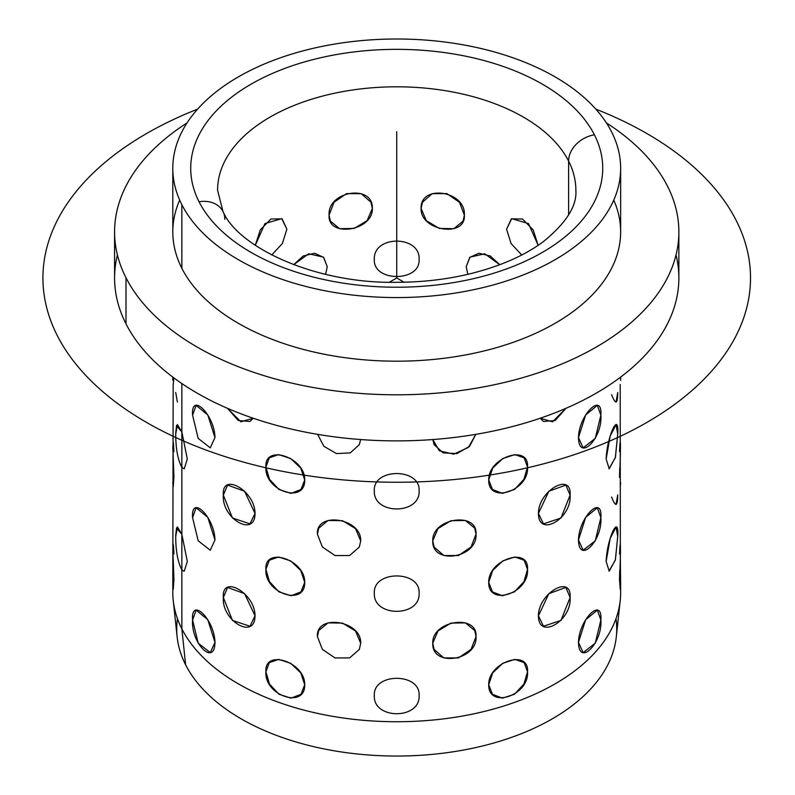 <?xml version="1.0" encoding="UTF-8"?>
<svg xmlns="http://www.w3.org/2000/svg" width="795" height="795" viewBox="0 0 795 795"><rect width="100%" height="100%" fill="white"/><g stroke="black" fill="none" stroke-linecap="round" stroke-linejoin="round"><path stroke-width="1.19" d="M620.219 600.454L616.304 636.884A220.006 127.021 180 0 1 421.261 755.25A220.006 127.021 180 0 1 185.613 664.789L181.856 628.855A223.922 129.277 0 0 0 421.688 720.936A223.922 129.277 0 0 0 620.219 600.454A223.922 129.277 0 0 0 620.527 588.32M172.912 588.32A223.922 129.277 0 0 0 173.231 600.454A223.922 129.277 0 0 0 181.856 628.855L185.613 664.789A220.006 127.021 180 0 1 177.136 636.884L173.231 600.454M678.86 231.911L678.86 277.982A282.146 162.895 180 0 1 436.843 439.228A282.146 162.895 180 0 1 125.998 323.843L125.998 277.773A282.146 162.895 0 0 0 436.843 393.147A282.146 162.895 0 0 0 678.86 231.911A282.146 162.895 0 0 0 667.452 186.05A282.146 162.895 0 0 0 606.406 122.927A282.146 162.895 180 0 1 667.452 186.05A282.146 162.895 180 0 1 476.155 388.218A282.146 162.895 180 0 1 125.998 277.773L125.998 323.843A282.146 162.895 180 0 1 114.579 277.982L114.579 231.911A282.146 162.895 0 0 0 125.998 277.773A282.146 162.895 180 0 1 187.034 122.927A282.146 162.895 0 0 0 114.579 231.911M620.647 168.292L620.647 231.911A223.922 129.277 180 0 1 428.565 359.877A223.922 129.277 180 0 1 181.856 268.312L181.856 204.683A223.922 129.277 0 0 0 428.565 296.257A223.922 129.277 0 0 0 620.647 168.292A223.922 129.277 0 0 0 611.584 131.891A223.922 129.277 0 0 0 364.875 40.316A223.922 129.277 0 0 0 172.803 168.292A223.922 129.277 0 0 0 181.856 204.683L181.856 268.312A223.922 129.277 180 0 1 172.803 231.911L172.803 168.292M199.048 201.771A26.871 21.048 -26.9 0 1 222.998 211.54A26.871 21.048 153.1 0 0 199.048 201.771A206.004 118.942 180 0 1 338.72 54.159A206.004 118.942 180 0 1 594.402 134.802A206.004 118.942 180 0 1 454.72 282.414A206.004 118.942 180 0 1 199.048 201.771A206.004 118.942 0 0 0 454.72 282.414A206.004 118.942 0 0 0 594.402 134.802A26.871 21.048 153.1 0 0 568.614 161.107A26.871 21.048 -26.9 0 1 594.402 134.802A206.004 118.942 0 0 0 338.72 54.159A206.004 118.942 0 0 0 199.048 201.771M575.858 190.224A179.133 103.42 0 0 0 568.614 161.107A179.133 103.42 0 0 0 371.245 87.857A179.133 103.42 0 0 0 217.582 190.224A179.133 103.42 180 0 1 371.245 87.857A179.133 103.42 180 0 1 568.614 161.107L568.614 214.869L568.614 161.107A179.133 103.42 180 0 1 575.858 190.224C577.071 205.945 566.129 223.156 543.045 241.879C523.955 255.97 499.111 266.732 468.533 274.166C445.657 279.542 421.748 282.255 396.824 282.295C315.247 283.914 238.222 247.364 222.998 211.54A26.871 21.048 153.1 0 1 224.826 219.34M177.454 618.669A220.006 127.021 0 0 0 185.613 664.789A220.006 127.021 0 0 0 436.872 753.908A220.006 127.021 0 0 0 615.996 618.669M179.69 200.102A223.922 129.277 0 0 0 181.856 268.312A223.922 129.277 0 0 0 455.803 356.607A223.922 129.277 0 0 0 613.76 200.102M181.856 204.683A223.922 129.277 180 0 1 333.681 44.232A223.922 129.277 180 0 1 611.584 131.891A223.922 129.277 180 0 1 459.768 292.341A223.922 129.277 180 0 1 181.856 204.683M117.412 254.947A282.146 162.895 0 0 0 125.998 323.843A282.146 162.895 0 0 0 456.549 437.18A282.146 162.895 0 0 0 676.028 254.947M181.856 383.558L181.856 431.914L176.49 425.673L181.856 431.914L181.856 383.558M175.725 433.335L175.715 434.09C175.755 448.589 177.802 459.709 181.856 467.45L181.856 534.3L176.49 528.059L181.856 534.3L181.856 467.45L184.231 468.812L187.312 459.063L181.856 431.914L187.312 459.063L184.231 468.812L181.856 467.45C177.802 459.709 175.755 448.589 175.715 434.09L177.384 424.56L181.856 431.914L177.384 424.56M175.725 535.721L175.715 536.476C175.755 550.975 177.802 562.095 181.856 569.836L181.856 628.855A223.922 129.277 180 0 1 172.803 592.454L172.803 585.14L173.926 579.794L172.803 548.58L173.926 579.794C172.704 557.007 172.704 529.549 173.926 553.936C172.704 529.549 172.704 557.007 173.926 579.794L173.231 589.224M173.171 486.868L172.803 482.754L173.926 477.407L172.803 446.194L173.926 477.407L173.231 486.838M619.673 572.311L619.524 579.794L620.647 585.14L620.647 592.454A223.922 129.277 180 0 1 428.565 720.419A223.922 129.277 180 0 1 181.856 628.855L181.856 569.836L183.854 571.207L181.856 569.836C177.802 562.095 175.755 550.975 175.715 536.476L177.384 526.946L181.856 534.3L187.312 561.449L181.856 534.3L177.384 526.946M227.459 408.312L240.885 421.787L253.217 418.24L249.978 421.469L238.291 420.535L227.459 408.312L238.291 420.535L249.978 421.469L253.217 418.24L240.885 421.787L227.459 408.312M223.345 495.096C221.507 518.618 255.125 538.026 255.016 513.381C255.125 490.863 221.507 471.445 223.345 495.096L227.589 485.079L244.562 491.24L255.016 513.381L249.978 523.855L232.438 518.022L223.345 495.096L232.438 518.022L249.978 523.855L255.016 513.381L244.562 491.24L227.589 485.079L223.345 495.096C221.507 471.445 255.125 490.863 255.016 513.381C255.125 538.026 221.507 518.618 223.345 495.096M223.345 597.482C221.507 621.004 255.125 640.412 255.016 615.767C255.125 593.249 221.507 573.831 223.345 597.482L227.589 587.465L244.562 593.627L255.016 615.767L249.978 626.241L232.438 620.408L223.345 597.482L232.438 620.408L249.978 626.241L255.016 615.767L244.562 593.627L227.589 587.465L223.345 597.482C221.507 573.831 255.125 593.249 255.016 615.767C255.125 640.412 221.507 621.004 223.345 597.482M265.928 467.023C264.119 490.823 305.3 504.547 304.714 479.951C305.3 457.373 264.119 443.65 265.928 467.023L269.306 457.841L278.647 454.601L290.692 458.536L300.778 468.106L304.714 479.951L300.967 489.511L290.99 493.377L278.936 489.462L269.475 479.266L265.928 467.023L269.475 479.266L278.936 489.462L290.99 493.377L300.967 489.511L304.714 479.951L300.778 468.106L290.692 458.536L278.647 454.601L269.306 457.841L265.928 467.023C264.119 443.65 305.3 457.373 304.714 479.951C305.3 504.547 264.119 490.823 265.928 467.023M265.928 569.409C264.119 593.209 305.3 606.933 304.714 582.337C305.3 559.76 264.119 546.036 265.928 569.409L269.306 560.227L278.647 556.987L290.692 560.922L300.778 570.492L304.714 582.337L300.967 591.897L290.99 595.773L278.936 591.848L269.475 581.652L265.928 569.409L269.475 581.652L278.936 591.848L290.99 595.773L300.967 591.897L304.714 582.337L300.778 570.492L290.692 560.922L278.647 556.987L269.306 560.227L265.928 569.409C264.119 546.036 305.3 559.76 304.714 582.337C305.3 606.933 264.119 593.209 265.928 569.409M265.928 671.795C264.119 695.595 305.3 709.319 304.714 684.724C305.3 662.146 264.119 648.422 265.928 671.795L269.306 662.613L278.647 659.373L290.692 663.308L300.778 672.878L304.714 684.724L300.967 694.283L290.99 698.159L278.936 694.234L269.475 684.038L265.928 671.795L269.475 684.038L278.936 694.234L290.99 698.159L300.967 694.283L304.714 684.724L300.778 672.878L290.692 663.308L278.647 659.373L269.306 662.613L265.928 671.795C264.119 648.422 305.3 662.146 304.714 684.724C305.3 709.319 264.119 695.595 265.928 671.795M317.622 434.348L323.853 446.263L336.464 453.587L350.277 452.882L359.33 444.644L350.277 452.882L336.464 453.587L323.853 446.263L317.622 434.348L323.853 446.263L336.464 453.587L350.277 452.882L359.33 444.644L360.652 439.546L359.33 444.644L350.277 452.882L336.464 453.587L323.853 446.263L317.622 434.348M317.424 534.18L322.363 546.97L335.003 555.556L349.631 555.516L359.33 547.03L349.631 555.516L335.003 555.556L322.363 546.97L317.424 534.18L318.716 528.178L328.047 520.486L342.556 520.715L355.514 528.605L360.691 540.878C361.705 518.181 315.774 511.076 317.424 534.18L322.363 546.97L335.003 555.556L349.631 555.516L359.33 547.03L360.691 540.878L359.33 547.03L349.631 555.516L335.003 555.556L322.363 546.97L317.424 534.18C315.774 511.076 361.705 518.181 360.691 540.878L355.514 528.605L342.556 520.715L328.047 520.486L318.716 528.178L317.424 534.18M317.424 636.566L322.363 649.356L335.003 657.942L349.631 657.902L359.33 649.416L349.631 657.902L335.003 657.942L322.363 649.356L317.424 636.566L318.716 630.564L328.047 622.873L342.556 623.101L355.514 630.992L360.691 643.264C361.705 620.567 315.774 613.462 317.424 636.566L322.363 649.356L335.003 657.942L349.631 657.902L359.33 649.416L360.691 643.264L359.33 649.416L349.631 657.902L335.003 657.942L322.363 649.356L317.424 636.566C315.774 613.462 361.705 620.567 360.691 643.264L355.514 630.992L342.556 623.101L328.047 622.873L318.716 630.564L317.424 636.566M374.326 490.724C372.944 515.011 420.495 515.011 419.114 490.724C420.495 467.838 372.944 467.838 374.326 490.724C372.944 467.838 420.495 467.838 419.114 490.724C420.495 515.011 372.944 515.011 374.326 490.724C372.944 515.011 420.495 515.011 419.114 490.724C420.495 467.838 372.944 467.838 374.326 490.724C372.944 467.838 420.495 467.838 419.114 490.724C420.495 515.011 372.944 515.011 374.326 490.724M374.326 593.11C372.944 617.397 420.495 617.397 419.114 593.11C420.495 570.224 372.944 570.224 374.326 593.11C372.944 570.224 420.495 570.224 419.114 593.11C420.495 617.397 372.944 617.397 374.326 593.11C372.944 617.397 420.495 617.397 419.114 593.11C420.495 570.224 372.944 570.224 374.326 593.11C372.944 570.224 420.495 570.224 419.114 593.11C420.495 617.397 372.944 617.397 374.326 593.11M374.326 695.496C372.944 719.783 420.495 719.783 419.114 695.496C420.495 672.61 372.944 672.61 374.326 695.496C372.944 672.61 420.495 672.61 419.114 695.496C420.495 719.783 372.944 719.783 374.326 695.496C372.944 719.783 420.495 719.783 419.114 695.496C420.495 672.61 372.944 672.61 374.326 695.496C372.944 672.61 420.495 672.61 419.114 695.496C420.495 719.783 372.944 719.783 374.326 695.496M432.798 439.546L439.377 450.854L453.816 454.174L468.444 447.386L475.817 434.348L469.597 446.263L456.976 453.587L443.163 452.882L434.11 444.644L432.798 439.546L434.11 444.644L443.163 452.882L456.976 453.587L469.597 446.263L475.817 434.348L468.444 447.386L453.816 454.174L439.377 450.854L432.798 439.546M432.758 540.878C431.735 565.354 477.666 558.249 476.016 534.18C477.666 511.076 431.735 518.181 432.758 540.878L437.936 528.605L450.894 520.715L465.403 520.486L474.734 528.178L476.016 534.18L471.077 546.97L458.447 555.556L443.809 555.516L434.11 547.03L432.758 540.878L434.11 547.03L443.809 555.516L458.447 555.556L471.077 546.97L476.016 534.18L474.734 528.178L465.403 520.486L450.894 520.715L437.936 528.605L432.758 540.878C431.735 518.181 477.666 511.076 476.016 534.18C477.666 558.249 431.735 565.354 432.758 540.878M432.758 643.264C431.735 667.74 477.666 660.635 476.016 636.566C477.666 613.462 431.735 620.567 432.758 643.264L437.936 630.992L450.894 623.101L465.403 622.873L474.734 630.564L476.016 636.566L471.077 649.356L458.447 657.942L443.809 657.902L434.11 649.416L432.758 643.264L434.11 649.416L443.809 657.902L458.447 657.942L471.077 649.356L476.016 636.566L474.734 630.564L465.403 622.873L450.894 623.101L437.936 630.992L432.758 643.264C431.735 620.567 477.666 613.462 476.016 636.566C477.666 660.635 431.735 667.74 432.758 643.264M488.726 479.951C488.14 504.547 529.321 490.823 527.512 467.023C529.321 443.65 488.14 457.373 488.726 479.951L492.671 468.106L502.758 458.536L514.802 454.601L524.144 457.841L527.512 467.023L523.965 479.266L514.504 489.462L502.45 493.377L492.473 489.511L488.726 479.951L492.473 489.511L502.45 493.377L514.504 489.462L523.965 479.266L527.512 467.023L524.144 457.841L514.802 454.601L502.758 458.536L492.671 468.106L488.726 479.951C488.14 457.373 529.321 443.65 527.512 467.023C529.321 490.823 488.14 504.547 488.726 479.951M488.726 582.337C488.14 606.933 529.321 593.209 527.512 569.409C529.321 546.036 488.14 559.76 488.726 582.337L492.671 570.492L502.758 560.922L514.802 556.987L524.144 560.227L527.512 569.409L523.965 581.652L514.504 591.848L502.45 595.773L492.473 591.897L488.726 582.337L492.473 591.897L502.45 595.773L514.504 591.848L523.965 581.652L527.512 569.409L524.144 560.227L514.802 556.987L502.758 560.922L492.671 570.492L488.726 582.337C488.14 559.76 529.321 546.036 527.512 569.409C529.321 593.209 488.14 606.933 488.726 582.337M488.726 684.724C488.14 709.319 529.321 695.595 527.512 671.795C529.321 648.422 488.14 662.146 488.726 684.724L492.671 672.878L502.758 663.308L514.802 659.373L524.144 662.613L527.512 671.795L523.965 684.038L514.504 694.234L502.45 698.159L492.473 694.283L488.726 684.724L492.473 694.283L502.45 698.159L514.504 694.234L523.965 684.038L527.512 671.795L524.144 662.613L514.802 659.373L502.758 663.308L492.671 672.878L488.726 684.724C488.14 662.146 529.321 648.422 527.512 671.795C529.321 695.595 488.14 709.319 488.726 684.724M540.222 418.24L552.555 421.787L565.98 408.312L555.149 420.535L543.472 421.469L540.222 418.24L543.472 421.469L555.149 420.535L565.98 408.312L552.555 421.787L540.222 418.24M538.434 513.381C538.314 538.026 571.943 518.618 570.094 495.096C571.943 471.445 538.314 490.863 538.434 513.381L548.878 491.24L565.861 485.079L570.094 495.096L561.002 518.022L543.472 523.855L538.434 513.381L543.472 523.855L561.002 518.022L570.094 495.096L565.861 485.079L548.878 491.24L538.434 513.381C538.314 490.863 571.943 471.445 570.094 495.096C571.943 518.618 538.314 538.026 538.434 513.381M538.434 615.767C538.314 640.412 571.943 621.004 570.094 597.482C571.943 573.831 538.314 593.249 538.434 615.767L548.878 593.627L565.861 587.465L570.094 597.482L561.002 620.408L543.472 626.241L538.434 615.767L543.472 626.241L561.002 620.408L570.094 597.482L565.861 587.465L548.878 593.627L538.434 615.767C538.314 593.249 571.943 573.831 570.094 597.482C571.943 621.004 538.314 640.412 538.434 615.767M578.472 437.598C578.84 462.233 602.62 438.452 600.871 415.209C602.62 391.279 578.84 415.06 578.472 437.598L585.667 414.95L597.333 405.361L600.871 415.209L595.266 438.383L583.172 447.843L578.472 437.598L583.172 447.843L595.266 438.383L600.871 415.209L597.333 405.361L585.667 414.95L578.472 437.598C578.84 415.06 602.62 391.279 600.871 415.209C602.62 438.452 578.84 462.233 578.472 437.598M578.472 539.984C578.84 564.619 602.62 540.839 600.871 517.595C602.62 493.665 578.84 517.446 578.472 539.984L585.667 517.336L597.333 507.747L600.871 517.595L595.266 540.769L583.172 550.229L578.472 539.984L583.172 550.229L595.266 540.769L600.871 517.595L597.333 507.747L585.667 517.336L578.472 539.984C578.84 517.446 602.62 493.665 600.871 517.595C602.62 540.839 578.84 564.619 578.472 539.984M578.472 642.37C578.84 667.005 602.62 643.225 600.871 619.981C602.62 596.051 578.84 619.832 578.472 642.37L585.667 619.722L597.333 610.133L600.871 619.981L595.266 643.155L583.172 652.615L578.472 642.37L583.172 652.615L595.266 643.155L600.871 619.981L597.333 610.133L585.667 619.722L578.472 642.37C578.84 619.832 602.62 596.051 600.871 619.981C602.62 643.225 578.84 667.005 578.472 642.37M608.97 468.752L615.32 457.771L617.725 434.09C619.265 409.912 606.953 436.435 606.138 459.063L610.172 436.058L616.055 424.56L617.725 434.09L615.419 457.364L609.208 468.812L606.138 459.063L609.208 468.812L615.419 457.364L617.725 434.09L616.055 424.56L610.172 436.058L606.138 459.063C606.953 436.435 619.265 409.912 617.725 434.09L615.32 457.771L608.97 468.752M608.97 571.138L615.32 560.157L617.725 536.476C619.265 512.298 606.953 538.821 606.138 561.449L610.172 538.444L616.055 526.946L617.725 536.476L615.419 559.75L609.208 571.198L606.138 561.449L609.208 571.198L615.419 559.75L617.725 536.476L616.055 526.946L610.172 538.444L606.138 561.449C606.953 538.821 619.265 512.298 617.725 536.476L615.32 560.157L608.97 571.138M620.209 384.452L620.329 558.12M620.209 486.838L620.647 482.754M619.673 469.925L619.524 477.407C620.746 454.621 620.746 427.163 619.524 451.55C620.746 427.163 620.746 454.621 619.524 477.407L619.742 467.897M192.579 415.209L198.174 438.383L210.268 447.843L198.174 438.383L192.579 415.209L196.107 405.361L207.783 414.95L214.968 437.598C214.6 415.06 190.83 391.279 192.579 415.209L198.174 438.383L210.268 447.843L214.968 437.598L210.268 447.843L198.174 438.383L192.579 415.209C190.83 391.279 214.6 415.06 214.968 437.598L207.783 414.95L196.107 405.361L192.579 415.209M192.579 517.595L198.174 540.769L210.268 550.229L198.174 540.769L192.579 517.595L196.107 507.747L207.783 517.336L214.968 539.984C214.6 517.446 190.83 493.665 192.579 517.595L198.174 540.769L210.268 550.229L214.968 539.984L210.268 550.229L198.174 540.769L192.579 517.595C190.83 493.665 214.6 517.446 214.968 539.984L207.783 517.336L196.107 507.747L192.579 517.595M192.579 619.981C190.83 643.225 214.6 667.005 214.968 642.37C214.6 619.832 190.83 596.051 192.579 619.981L196.107 610.133L207.783 619.722L214.968 642.37L210.268 652.615L198.174 643.155L192.579 619.981L198.174 643.155L210.268 652.615L214.968 642.37L207.783 619.722L196.107 610.133L192.579 619.981C190.83 596.051 214.6 619.832 214.968 642.37C214.6 667.005 190.83 643.225 192.579 619.981M506.564 229.198L511.076 243.528L521.729 255.006L511.076 243.528L506.564 229.198L511.702 218.655L528.506 223.584L538.145 245.337L533.177 229.904L522.484 218.993L511.354 218.864L506.564 229.198L511.076 243.528L521.729 255.006L511.076 243.528L506.564 229.198L511.354 218.864L522.484 218.993L533.177 229.904L538.145 245.337L528.506 223.584L511.702 218.655L506.564 229.198M466.198 266.762L467.848 274.325L466.198 266.762L469.994 257.153L484.741 253.784L499.787 264.705L490.197 255.96L478.858 253.247L469.716 257.441L466.198 266.762L467.848 274.325L466.198 266.762L469.716 257.441L478.858 253.247L490.197 255.96L499.787 264.705L484.741 253.784L469.994 257.153L466.198 266.762M421.092 208.429C420.148 230.957 466.089 238.063 464.35 215.127C466.089 190.889 420.148 183.784 421.092 208.429L422.453 202.258L432.202 193.682L446.85 193.602L459.45 202.268L464.35 215.127L463.078 221.109L453.796 228.702L439.297 228.433L426.299 220.642L421.092 208.429L426.299 220.642L439.297 228.433L453.796 228.702L463.078 221.109L464.35 215.127L459.45 202.268L446.85 193.602L432.202 193.682L422.453 202.258L421.092 208.429C420.148 183.784 466.089 190.889 464.35 215.127C466.089 238.063 420.148 230.957 421.092 208.429M374.326 259.478C372.944 282.175 420.505 282.175 419.114 259.478C420.505 235.012 372.944 235.012 374.326 259.478C372.944 235.012 420.505 235.012 419.114 259.478C420.505 282.175 372.944 282.175 374.326 259.478C372.944 282.175 420.505 282.175 419.114 259.478C420.505 235.012 372.944 235.012 374.326 259.478C372.944 235.012 420.505 235.012 419.114 259.478C420.505 282.175 372.944 282.175 374.326 259.478M329.09 215.127C327.351 238.063 373.292 230.957 372.348 208.429C373.292 183.784 327.351 190.889 329.09 215.127L333.999 202.268L346.59 193.602L361.248 193.682L370.987 202.258L372.348 208.429L367.141 220.642L354.143 228.433L339.654 228.702L330.362 221.109L329.09 215.127L330.362 221.109L339.654 228.702L354.143 228.433L367.141 220.642L372.348 208.429L370.987 202.258L361.248 193.682L346.59 193.602L333.999 202.268L329.09 215.127C327.351 190.889 373.292 183.784 372.348 208.429C373.292 230.957 327.351 238.063 329.09 215.127M325.592 274.325L327.252 266.762L323.734 257.441L314.582 253.247L303.253 255.96L293.653 264.705L308.708 253.784L323.456 257.153L327.252 266.762L325.592 274.325L327.252 266.762L323.456 257.153L308.708 253.784L293.653 264.705L303.253 255.96L314.582 253.247L323.734 257.441L327.252 266.762L325.592 274.325M271.711 255.006L282.364 243.528L286.876 229.198L282.086 218.864L270.956 218.993L260.263 229.904L255.304 245.327L264.944 223.584L281.748 218.655L286.876 229.198L282.364 243.528L271.711 255.006L282.364 243.528L286.876 229.198L281.748 218.655L264.944 223.584L255.304 245.327L260.263 229.904L270.956 218.993L282.086 218.864L286.876 229.198L282.364 243.528L271.711 255.006M187.312 561.449L184.231 571.198L187.312 561.449L181.856 534.3L181.856 569.836C177.802 562.095 175.755 550.975 175.715 536.476C175.755 550.975 177.802 562.095 181.856 569.836L181.856 534.3M616.055 504.398L617.725 494.868L616.055 504.398M616.055 402.012L617.725 392.482L616.055 402.012M173.926 451.55C172.704 427.163 172.704 454.621 173.926 477.407C172.704 454.621 172.704 427.163 173.926 451.55M173.886 377.903L173.231 384.452M175.715 392.482L177.384 402.012L175.715 392.482M620.219 589.234L619.524 579.794C620.746 557.007 620.746 529.549 619.524 553.936C620.746 529.549 620.746 557.007 619.524 579.794L619.742 570.283M181.926 467.53L181.856 467.45C177.802 459.709 175.755 448.589 175.715 434.09C175.755 448.589 177.802 459.709 181.856 467.45L181.856 431.914L181.856 467.45M176.56 425.474L175.725 432.987M181.856 431.914L187.312 459.063M620.339 558.1L620.647 585.14M611.584 394.648C615.638 405.033 617.685 404.307 617.725 392.482M611.584 497.034C615.638 507.419 617.685 506.693 617.725 494.868M176.56 527.86L175.725 535.373M173.171 384.482L172.803 585.14M404.039 282.215L396.725 277.982L389.401 282.215M396.725 277.982L396.725 131.722M595.843 109.144A353.795 204.265 180 0 1 646.892 133.55A353.795 204.265 180 0 1 646.892 422.423A353.795 204.265 180 0 1 146.548 422.423A353.795 204.265 180 0 1 197.607 109.144M217.582 190.224L222.998 211.54M620.647 377.088L620.647 380.368M172.803 377.088L172.803 380.368"/></g></svg>
